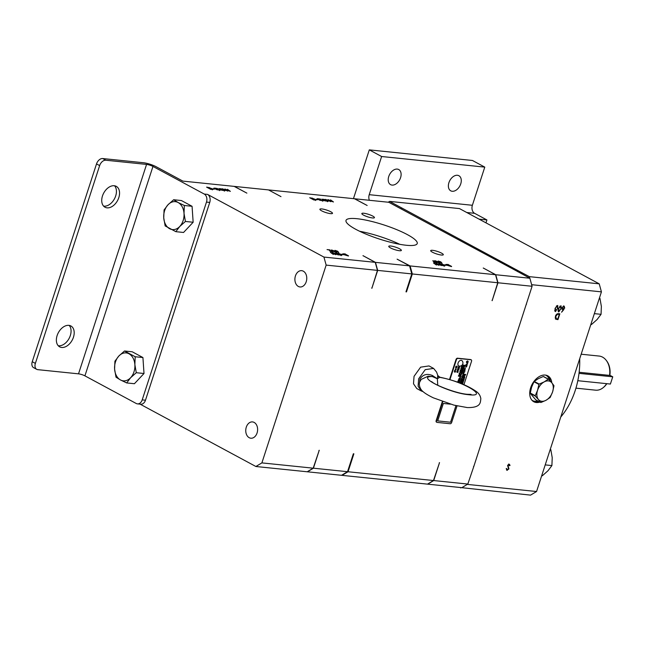 <?xml version="1.0" encoding="UTF-8"?>
<svg xmlns="http://www.w3.org/2000/svg" width="645" height="645" viewBox="0 0 645 645"><rect width="100%" height="100%" fill="white"/><g stroke="black" fill="none" stroke-linecap="round" stroke-linejoin="round"><path stroke-width="0.97" d="M551.814 382.799A14.73 9.772 118.3 0 0 547.782 375.825A14.73 9.772 118.3 0 0 545.267 375.067A14.73 9.772 118.3 0 0 531.343 385.928A14.73 9.772 118.3 0 0 533.818 401.762A14.73 9.772 118.3 0 0 536.342 402.52A14.73 9.772 118.3 0 0 539.978 402.085M407.406 234.635A37.442 7.401 18 0 0 369.4 220.888A37.442 7.401 18 0 0 346.01 220.413A37.442 7.401 18 0 0 355.83 229.338A37.442 7.401 18 0 0 393.837 243.076A37.442 7.401 18 0 0 417.226 243.552A37.442 7.401 18 0 0 407.406 234.635M359.684 231.289A37.442 7.401 -162 0 1 399.771 244.31M372.713 216.067A6.627 1.314 18 0 0 365.981 213.632A6.627 1.314 18 0 0 361.837 213.551A6.627 1.314 18 0 0 363.578 215.132A6.627 1.314 18 0 0 370.311 217.567A6.627 1.314 18 0 0 374.447 217.647A6.627 1.314 18 0 0 372.713 216.067M330.764 211.762A6.627 1.314 18 0 0 324.04 209.327A6.627 1.314 18 0 0 319.896 209.238A6.627 1.314 18 0 0 321.637 210.818A6.627 1.314 18 0 0 328.361 213.253A6.627 1.314 18 0 0 332.506 213.334A6.627 1.314 18 0 0 330.764 211.762M399.626 248.833A6.627 1.314 18 0 0 392.894 246.398A6.627 1.314 18 0 0 388.758 246.317A6.627 1.314 18 0 0 390.491 247.898A6.627 1.314 18 0 0 397.223 250.333A6.627 1.314 18 0 0 401.359 250.413A6.627 1.314 18 0 0 399.626 248.833M441.567 253.146A6.627 1.314 18 0 0 434.835 250.712A6.627 1.314 18 0 0 430.699 250.631A6.627 1.314 18 0 0 432.44 252.211A6.627 1.314 18 0 0 439.164 254.646A6.627 1.314 18 0 0 443.309 254.727A6.627 1.314 18 0 0 441.567 253.146M392.063 185.091A8.579 5.692 118.3 0 0 400.174 178.762A8.579 5.692 118.3 0 0 398.731 169.538A8.579 5.692 118.3 0 0 397.264 169.095A8.579 5.692 118.3 0 0 389.153 175.424A8.579 5.692 118.3 0 0 390.596 184.647A8.579 5.692 118.3 0 0 392.063 185.091M452.226 191.275A8.579 5.692 118.3 0 0 460.337 184.946A8.579 5.692 118.3 0 0 458.893 175.722A8.579 5.692 118.3 0 0 457.426 175.279A8.579 5.692 118.3 0 0 449.315 181.608A8.579 5.692 118.3 0 0 450.758 190.831A8.579 5.692 118.3 0 0 452.226 191.275M560.771 417.009A68.636 49.528 -84.1 0 0 579.71 358.725M458.095 362.998A3.12 2.072 118.3 0 0 459.224 366.118A3.217 3.217 0 0 0 462.102 360.773A3.12 2.072 118.3 0 0 458.095 362.998M463.553 378.405C464.908 377.817 465.118 377.14 464.19 376.374C462.836 376.946 462.626 377.623 463.553 378.405L463.537 378.389C464.892 377.809 465.101 377.132 464.174 376.366M464.005 374.269C465.142 375.011 462.529 376.293 464.368 375.858L465.706 374.431L464.005 374.269L463.868 374.697L464.561 374.753L463.868 374.697M464.529 376.059L465.698 374.431M465.803 364.828L466.988 364.997L467.303 364.586L466.053 364.441L467.698 363.345L465.803 364.828L467.294 364.586M466.053 364.441L467.714 363.353M466.98 362.942L466.964 362.933C468.334 362.353 468.544 361.684 467.617 360.91C466.262 361.49 466.045 362.159 466.98 362.942C468.318 362.345 468.528 361.668 467.601 360.902M457.555 369.432C458.41 369.996 456.45 370.94 457.829 370.617L458.829 369.561L457.45 369.754M457.942 370.77L458.813 369.561M458.369 367.723L458.942 366.497C456.845 368.529 460.353 366.408 459.038 367.755L459.538 366.634L459.038 367.787C460.981 365.723 457.434 368.174 458.942 366.497L458.918 366.465C456.829 368.521 460.337 366.4 459.022 367.747M454.725 370.294L456.233 369.529L454.935 370.577M454.709 370.286L456.225 369.512M455.402 369.158L456.37 367.932M456.644 381.985L457.055 381.824M459.047 375.575L458.998 374.971L459.047 375.575M459.03 375.567L458.982 374.963L459.03 375.567M459.369 374.955L459.603 374.423L459.353 374.947M460.07 372.439L460.014 371.826L460.07 372.439M460.054 372.423L459.998 371.818L460.054 372.423M461.143 369.069L460.877 368.489L461.143 369.069M462.344 366.038L461.901 366.102M460.514 378.438C458.603 378.204 458.369 378.8 459.829 380.219L460.159 379.494L459.167 378.962L460.256 379.204L460.385 378.365M459.272 379.929L459.877 380.236M459.901 380.252L460.151 379.494M460.03 379.421L459.248 379.002M460.175 379.163L460.425 378.381M460.014 375.825L459.579 376.486L460.038 378.043L461.127 376.414L459.829 375.688M460.03 378.043L461.119 376.414M460.054 374.858C460.973 375.051 461.151 374.818 460.578 374.164C461.441 373.834 461.578 374.245 460.998 375.374L461.514 373.366L460.07 374.866L460.756 375.237M460.183 374.922L460.087 374.882C460.99 375.059 461.167 374.826 460.594 374.173C461.457 373.85 461.594 374.253 461.014 375.382L461.506 373.358M249.204 437.697A8.191 5.91 95.9 0 1 245.987 428.288A8.191 5.91 95.9 0 1 252.526 421.919A8.191 5.91 95.9 0 1 254.17 422.427A8.191 5.91 95.9 0 1 257.379 431.836A8.191 5.91 95.9 0 1 250.849 438.213A8.191 5.91 95.9 0 1 249.204 437.697M298.353 286.445A8.191 5.91 95.9 0 1 295.136 277.036A8.191 5.91 95.9 0 1 301.667 270.666A8.191 5.91 95.9 0 1 303.311 271.174A8.191 5.91 95.9 0 1 306.528 280.583A8.191 5.91 95.9 0 1 299.998 286.961A8.191 5.91 95.9 0 1 298.353 286.445M114.238 185.736A11.852 7.869 -61.7 0 1 116.269 186.357A11.852 7.869 -61.7 0 1 118.261 199.095A11.852 7.869 -61.7 0 1 107.054 207.843A11.852 7.869 -61.7 0 1 105.022 207.23A11.852 7.869 -61.7 0 1 103.031 194.484A11.852 7.869 -61.7 0 1 114.238 185.736M114.56 185.784A11.852 7.869 -61.7 0 1 114.56 198.628A11.852 7.869 -61.7 0 1 103.934 206.166A11.852 7.869 -61.7 0 1 103.611 206.118M68.87 325.354A11.852 7.869 -61.7 0 1 70.902 325.975A11.852 7.869 -61.7 0 1 72.893 338.714A11.852 7.869 -61.7 0 1 61.686 347.462A11.852 7.869 -61.7 0 1 59.663 346.849A11.852 7.869 -61.7 0 1 57.671 334.102A11.852 7.869 -61.7 0 1 68.87 325.354M69.192 325.403A11.852 7.869 -61.7 0 1 69.192 338.246A11.852 7.869 -61.7 0 1 58.566 345.784A11.852 7.869 -61.7 0 1 58.243 345.736M464.061 376.809L463.441 377.897M464.835 374.777L465.005 375.551M467.488 361.345L466.867 362.442M458.176 369.811L458.297 370.391L458.192 369.819M455.918 369.787L454.959 370.157M456.2 368.198L455.741 368.932M606.163 360.257L606.606 360.821A16.496 11.908 95.9 0 1 609.88 375.237L609.541 375.39A17.149 12.376 -84.1 0 0 606.163 360.257A17.149 12.376 -84.1 0 0 602.551 357.128A17.149 12.376 -84.1 0 0 599.116 356.056L581.169 354.218M575.937 388.153L595.609 390.177A17.149 12.376 -84.1 0 0 603.365 387.5A17.149 12.376 -84.1 0 0 606.606 383.662M609.541 375.39L579.146 372.27M419.685 382.154L419.871 379.276C422.701 374.568 426.869 373.302 432.36 375.471L437.342 378.752L432.319 376.567L428.119 376.22L421.193 379.413L419.742 381.969C418.984 383.944 419.282 386.218 420.645 388.798C421.766 390.773 424.168 393.394 433.384 397.852L453.927 405.125L467.254 407.567C481.186 407.834 480.283 402.351 480.839 398.763C480.46 395.949 479.058 393.603 476.631 391.725C467.56 385.347 455.306 380.51 439.858 377.212L437.342 378.752L437.81 375.519L439.858 377.212M437.81 375.519L436.592 372.101L433.593 368.408L425.224 369.65L418.645 378.817L418.105 386.274L421.411 391.047L423.08 391.636M433.593 368.408L428.99 365.933L420.621 367.166L414.042 376.341L413.501 383.791L416.807 388.564L421.411 391.047M530.319 393.402L535.277 396.078L538.454 399.529A10.917 7.248 -61.7 0 1 537.559 390.322L535.245 395.708L530.287 393.039L531.641 387.137L533.955 381.751L538.914 384.42A12.481 8.28 -61.7 0 1 539.18 384.081L534.221 381.413L538.261 378.704L543.267 376.511A12.481 8.28 -61.7 0 1 543.574 376.543L548.532 379.212L551.701 382.662A10.917 7.248 -61.7 0 1 552.596 391.87A10.917 7.248 -61.7 0 1 545.976 400.295A10.917 7.248 -61.7 0 1 538.454 399.529L540.663 402.456L535.705 399.787L530.319 393.402A12.481 8.28 -61.7 0 1 530.287 393.039M543.267 376.511L548.226 379.187L544.178 381.896A10.917 7.248 -61.7 0 1 551.701 382.662L553.918 385.597A12.481 8.28 -61.7 0 1 553.95 385.968L552.596 391.87L550.282 397.247A12.481 8.28 -61.7 0 1 550.016 397.594L545.976 400.295L540.97 402.488A12.481 8.28 -61.7 0 1 540.663 402.456M538.914 384.42L537.559 390.322A10.917 7.248 -61.7 0 1 544.178 381.896L539.18 384.081M577.799 380.703L610.396 384.049L612.75 376.817L609.839 375.253M579.016 373.35L612.75 376.817M606.816 383.686A16.496 11.908 95.9 0 1 603.913 387.04L603.365 387.5M462.384 381.389L463.11 381.171L462.57 380.816L462.384 381.389L462.57 380.816M212.221 189.501L211.85 188.59L207.408 187.397L210.673 189.154L212.536 189.178L212.31 189.872M335.344 250.574L337.012 251.461L335.344 250.574L335.182 251.05M336.956 251.614L337.093 251.107M343.624 253.953L344.067 254.646L348.51 255.831L345.244 254.074L343.624 253.953L343.156 254.759M335.561 252.268L334.932 251.292L331.917 250.534L335.989 252.05L335.763 252.751M332.127 250.244L331.853 250.72M128.984 353.783A14.037 10.135 95.9 0 1 134.87 364.643A14.037 10.135 95.9 0 1 130.621 377.728L136.28 372.713L134.87 364.643L135.192 356.75L124.509 350.993L118.849 356.016A14.037 10.135 95.9 0 1 128.984 353.783M114.6 369.101A14.037 10.135 95.9 0 1 118.849 356.016L114.915 361.208L114.6 369.101L116.003 377.172L120.478 379.961A14.037 10.135 95.9 0 1 114.6 369.101M126.686 382.928L120.478 379.961A14.037 10.135 -84.1 0 0 130.621 377.728L126.686 382.928L134.418 383.719L144.004 373.503L142.924 357.54L132.241 351.791L124.509 350.993M169.627 228.709A14.037 10.135 95.9 0 1 163.741 217.849A14.037 10.135 95.9 0 1 167.998 204.763L164.064 209.956L163.741 217.849L165.152 225.919L175.827 231.668L179.762 226.476A14.037 10.135 95.9 0 1 169.627 228.709M184.019 213.39A14.037 10.135 95.9 0 1 179.762 226.476L185.421 221.461L184.019 213.39L184.333 205.489L178.133 202.53A14.037 10.135 95.9 0 1 184.019 213.39M173.658 199.74L178.133 202.53A14.037 10.135 -84.1 0 0 167.998 204.763L173.658 199.74L181.39 200.539L192.065 206.287L193.153 222.251L183.559 232.466L175.827 231.668M207.359 187.542L208.98 187.445L213.14 189.404L210.713 189.348L206.602 187.131L207.472 187.219M345.148 254.066L348.51 255.831M461.062 374.302L461.014 375.382M460.715 374.342L460.828 373.898M459.264 379.921L459.812 380.211M459.393 366.916L459.038 367.755M457.837 370.351L457.095 370.835L457.829 370.617M463.392 376.132L464.368 375.858M464.126 367.247L464.368 366.497L463.529 365.788L464.513 366.062L464.747 365.352L463.271 365.038L462.916 366.118L464.142 367.263L464.384 366.505L463.545 365.796L464.529 366.078L464.763 365.352M463.118 370.359L462.981 368.795L463.537 369.069L463.779 368.311M461.772 369.65L462.61 369.512L463.126 370.383L462.997 368.811L463.553 369.077L463.795 368.327L462.433 367.594L462.191 368.351L462.892 368.763L462.03 368.851L461.764 369.666L462.61 369.512M463.852 368.101L464.094 367.352M462.828 371.246L463.07 370.496L461.723 369.787L461.481 370.528L462.844 371.262L463.086 370.504M462.449 372.423L462.755 371.464L461.417 370.722L461.199 371.399L462.07 371.834L461.062 371.826L460.756 372.762L462.11 373.511L462.312 372.826L461.489 372.383L462.465 372.431L462.771 371.472L461.417 370.722M459.095 382.727L459.313 382.058L458.676 381.405L459.482 381.534L459.845 380.429L458.498 379.712L458.289 380.373L459.256 380.913L458.168 380.735L457.934 381.453L458.78 382.324L457.684 382.211M461.433 366.828L461.643 366.457L462.013 367.005L461.61 366.287L461.433 366.828L461.812 366.521M461.925 366.973L462.167 366.489M460.973 368.247L461.61 368.198L461.183 367.602L460.965 368.255L461.626 368.206L461.183 367.602M460.248 370.472L460.885 370.432L460.457 369.835L460.248 370.488L460.901 370.44L460.457 369.827M460.054 371.077L460.772 370.786L460.207 370.585L460.054 371.085L460.788 370.794M459.853 371.681L460.57 371.391M459.385 373.124L459.99 373.189M459.143 373.874L459.78 373.826L459.353 373.229L459.143 373.89L459.796 373.842L459.353 373.229M458.393 376.188L459.103 375.987L458.603 375.527L458.393 376.188L459.087 375.979L458.603 375.535M455.539 367.569L456.966 367.271L456.176 366.924L457.257 366.32L455.991 366.191L456.91 366.562L455.813 366.739L456.636 367.4L455.539 367.569L456.95 367.263M455.176 371.746L455.394 371.036L454.411 370.988L454.419 372.036L455.41 372.068L455.62 371.415M457.644 369.158L458.119 368.311L458.232 369.133L458.982 368.408L458.926 369.271L459.288 368.11M458.716 369.238L459.304 368.118L458.023 367.981L457.636 369.166L458.482 368.351M457.708 371.963L457.974 371.197L456.966 371.157L456.95 372.294L457.942 372.326L458.168 371.609M465.029 366.175L466.448 366.328L466.52 366.965L467.061 365.312L466.585 365.909L465.166 365.755L465.029 366.183L466.448 366.328M462.296 379.526L463.707 379.679L463.779 380.324L464.319 378.663L463.844 379.26L462.425 379.115L462.288 379.534L463.707 379.679M461.465 382.082L463.424 381.429L463.57 380.977L462.143 380.002L461.457 382.098L463.586 380.993L462.143 380.002M462.384 383.759L463.215 382.13L462.723 382.719L461.304 382.574L461.167 383.001L462.586 383.146L462.659 383.783L463.191 382.13M460.506 383.267L464.166 371.988L464.674 372.044L465.319 367.723M460.522 383.267L464.182 371.996L464.69 372.052L465.343 367.674L463.199 371.899L463.707 371.947L460.079 383.098M450.516 404.181L443.357 403.447L437.689 420.903L450.565 422.217L455.95 405.632M329.482 250.558L329.748 250.994M96.516 163.919A6.24 4.144 -61.7 0 1 102.708 158.541L105.828 160.226A6.24 4.144 118.3 0 0 99.644 165.604L96.516 163.919L32.25 361.716L35.37 363.393A6.24 4.144 118.3 0 0 36.717 369.327A6.24 4.144 118.3 0 0 37.781 369.658L78.521 373.842L146.568 164.41A4.741 0.935 -162 0 1 152.962 166.434L204.255 194.056L207.521 194.387A6.24 4.499 95.9 0 1 209.746 202.417L145.48 400.214A6.24 4.499 95.9 0 1 140.731 404.205L137.458 403.875A6.24 4.499 -84.1 0 0 142.206 399.876L145.48 400.214M99.644 165.604L35.37 363.393M136.28 372.713L144.004 373.503M135.192 356.75L142.924 357.54M209.746 202.417L206.481 202.087L142.206 399.876M185.421 221.461L193.153 222.251M184.333 205.489L192.065 206.287M438.834 262.958L438.213 261.975L435.19 261.217L439.269 262.741L439.043 263.434M435.407 260.935L435.133 261.41M446.719 264.555L447.17 265.24L451.605 266.433L448.34 264.668L446.719 264.555L446.251 265.353M438.624 261.265L440.285 262.144L438.624 261.265L438.455 261.733M440.237 262.305L440.374 261.797M315.316 200.095L314.945 199.184L310.503 197.999L313.768 199.756L315.639 199.773L315.405 200.474M36.717 369.327L33.588 367.65A6.24 4.144 -61.7 0 1 32.25 361.716M152.962 166.434L84.914 375.858L136.208 403.48A6.24 4.499 -84.1 0 0 137.458 403.875M318.928 450.516A142.771 103.023 -84.1 0 0 319.243 450.266L313.196 468.173L307.197 471.777L255.88 466.496L261.886 462.892L313.196 468.173M460.901 373.939L461.409 374.197M463.392 376.148L464.384 375.503M462.747 366.642L462.505 367.384L463.868 368.118L464.11 367.36L462.747 366.642M461.199 371.399L462.07 371.834M462.11 373.511L462.328 372.834L461.506 372.391L462.465 372.431M459.111 382.735L459.329 382.066L458.692 381.421L459.498 381.542L459.861 380.445M460.933 370.004L461.191 369.553M455.902 366.457L456.91 366.562M455.725 367.013L456.636 367.4M456.16 366.908L457.273 366.32M454.419 372.036L454.927 371.907M454.87 372.084L455.499 371.859M458.232 369.133L458.982 368.408M456.95 372.294L457.466 372.149M457.402 372.342L458.039 372.092M466.246 366.94L467.077 365.312M463.513 380.3L464.335 378.671M461.167 383.001L462.586 383.146M463.199 371.899L463.707 371.947M437.689 420.903L450.581 422.225L455.967 405.632M225.887 189.533L227.725 191.097L222.412 188.759L226.669 190.509L224.903 189.017L229.185 190.759L227.427 189.275L230.378 191.363L225.806 189.783M225.089 190.727L221.662 190.202L218.792 188.59L222.565 189.098L220.227 188.671L219.373 188.792L220.066 189.412L225.178 190.63M224.347 191.122L224.581 190.331M220.235 190.227L216.817 189.703L213.947 188.09L217.712 188.606L215.374 188.171L214.519 188.3L215.22 188.912L220.332 190.138M219.502 190.622L219.727 189.84M214.592 188.961L212.939 188.792L214.535 189.138M334.86 250.889L334.94 250.349L337.496 251.155L338.802 252.63L337.754 251.703L334.86 250.889L334.94 250.349L334.779 250.849M337.198 252.106L337.496 251.155M348.453 256.009L343.68 254.606L342.777 253.832L345.204 253.888M341.326 254.267L342.979 254.436L341.326 254.267M339.068 253.638L341.116 254.372L341.971 255.146L340.939 255.283L338.206 254.63L340.544 255.057L341.399 254.936L340.705 254.315L335.585 253.098M336.545 253.162L339.101 253.525M335.602 253.227L336.609 252.961M335.964 254.009L336.19 253.396M334.876 254.194L333.046 252.638L338.351 254.977L334.102 253.219L335.86 254.719L331.586 252.977L333.336 254.461L330.385 252.364L334.844 254.315M336.045 252.348L332.393 251.026C331.119 250.389 330.893 250.05 331.724 250.018L335.319 251.332C336.609 251.969 336.851 252.308 336.045 252.348L336.577 252.26M331.554 250.534L331.724 250.018L331.175 250.107M329.99 250.631L332.207 251.768L332.635 251.397L332.61 251.993L330.087 251.203L329.458 250.018L327.039 249.583L329.958 249.881L329.853 251.066M329.732 250.583L329.958 249.881M332.578 251.582L332.61 251.993M332.151 251.921L332.256 251.357M84.914 375.858A4.741 0.935 18 0 0 78.521 373.842M105.828 160.226L146.568 164.41M268.828 190.082L280.986 196.636L268.505 189.912L234.393 186.405L246.874 193.129L234.175 186.381L182.858 181.108L156.227 166.765A9.482 1.879 18 0 0 143.448 162.734L102.708 158.541M377.462 270.376L326.152 265.103L323.927 257.073L375.245 262.346L377.462 270.376L371.859 288.331A142.771 103.023 -84.1 0 0 371.778 287.864M363.03 255.775A142.771 103.023 -84.1 0 0 362.99 255.654L375.245 262.346M140.078 404.141L255.88 466.496M261.886 462.892L326.152 265.103M323.927 257.073L207.521 194.387M206.481 202.087A6.24 4.499 -84.1 0 0 204.255 194.056M448.243 264.66L451.605 266.433M550.298 449.243L550.814 449.613L552.225 457.684L551.902 465.577L547.968 470.769L542.308 475.792L541.687 475.728M599.439 297.99L599.963 298.361L601.366 306.431L601.051 314.325L597.117 319.517L591.457 324.54L590.836 324.475M439.213 462.884A142.771 103.023 -84.1 0 0 439.527 462.626L433.48 480.533L348.05 471.753L353.871 453.822L353.355 453.774L347.534 471.697L341.528 475.3L307.415 471.801L313.422 468.197L347.534 471.697M313.422 468.197L319.243 450.266M442.776 401.674L436.528 420.903A1.5 0.992 118.3 0 0 436.85 422.33A1.5 0.992 118.3 0 0 437.108 422.402L450.178 423.749A1.5 0.992 118.3 0 0 451.661 422.459L457.039 405.89M463.94 384.662L471.543 361.256A1.5 0.992 118.3 0 0 471.221 359.829A1.5 0.992 118.3 0 0 470.963 359.757L457.902 358.41A1.5 0.992 118.3 0 0 456.418 359.7L449.928 379.679M410.091 265.925L397.102 259.161L409.575 265.877L411.8 273.907L405.971 291.838L406.487 291.887L412.316 273.964L410.091 265.925L495.529 274.714L483.274 268.014A142.771 103.023 -84.1 0 1 483.323 268.135M411.8 273.907L377.688 270.4L375.463 262.37L409.575 265.877M371.859 288.331L377.688 270.4M375.463 262.37L362.99 255.654M550.193 449.549L550.814 449.613M545.21 464.892L551.902 465.577M599.342 298.296L599.963 298.361M594.359 313.639L601.051 314.325M555.168 317.598L556.208 318.654L557.78 318.985L559.279 314.357L557.514 314.333L555.797 316.316L556.232 318.662L555.756 318.412M558.997 311.325L560.86 308.979L560.594 306.407L559.352 307.31L558.707 308.753L558.997 311.325L558.505 311.059M560.489 306.351L559.779 306.182M348.05 471.753L342.043 475.357L427.482 484.137L433.48 480.533M353.871 453.822A142.771 103.023 95.9 0 1 353.146 454.411M471.011 359.765A1.5 0.992 118.3 0 0 470.826 359.62A1.5 0.992 118.3 0 0 470.576 359.547L457.507 358.201A1.5 0.992 118.3 0 0 456.023 359.491L449.5 379.558M442.365 401.529L436.141 420.693A1.5 0.992 118.3 0 0 436.463 422.112A1.5 0.992 118.3 0 0 436.673 422.185M495.529 274.714L497.747 282.744L492.143 300.691A142.771 103.023 -84.1 0 0 492.071 300.223M497.747 282.744L412.316 273.964M406.302 290.814A142.771 103.023 95.9 0 1 406.487 291.887M517.701 271.69A142.771 103.023 95.9 0 0 517.645 271.545L388.798 202.28L354.686 198.773L367.158 205.489L354.46 198.749L269.021 189.969M317.695 199.563L316.042 199.394L317.63 199.74M323.339 200.829L319.912 200.305L317.042 198.684L320.807 199.2L318.469 198.773L317.622 198.894L318.316 199.515L323.427 200.732M322.597 201.216L322.831 200.434M328.184 201.321L324.757 200.805L321.895 199.184L325.661 199.7L323.322 199.265L322.468 199.394L323.161 200.015L328.273 201.232M327.45 201.716L327.676 200.934M328.982 200.135L330.82 201.691L325.507 199.353L329.764 201.103L327.999 199.611L332.28 201.353L330.522 199.869L333.473 201.966L328.902 200.377M432.98 260.572L434.657 262.322L437.068 262.757L434.424 262.483L432.884 260.878M439.318 263.031L435.673 261.717C434.399 261.072 434.174 260.741 434.996 260.709L438.592 262.015C439.89 262.66 440.132 262.999 439.318 263.031L439.858 262.95M434.835 261.217L434.996 260.709L434.448 260.79M437.979 264.789L436.141 263.233L441.446 265.571L437.197 263.821L438.963 265.313L434.682 263.571L436.439 265.055L433.48 262.958L437.939 264.91M442.164 264.24L444.212 264.966L445.066 265.74L444.034 265.885L441.301 265.224L443.639 265.659L444.494 265.53L443.8 264.918L438.681 263.692M439.64 263.765L442.204 264.127M438.705 263.829L439.713 263.555M439.06 264.603L439.285 263.99M444.421 264.869L446.074 265.039L444.421 264.869M451.548 266.611L446.783 265.2L445.872 264.426L448.307 264.482M438.132 261.58L438.221 261.04L440.777 261.846L442.083 263.321L441.035 262.386L438.132 261.58L438.221 261.04L438.06 261.531M312.075 198.039L316.235 199.998L313.809 199.942L309.697 197.733L312.027 198.184M369.392 200.281A6.24 4.499 95.9 0 1 369.23 194.677L381.63 156.517L484.774 167.12L472.438 160.476L369.303 149.874L353.452 198.644M369.23 194.677L472.374 205.279L484.774 167.12M381.63 156.517L369.303 149.874M472.374 205.279A6.24 4.499 -84.1 0 0 474.591 213.31L466.746 212.503M555.692 310.987L557.554 308.632L557.288 306.069L556.046 306.972L555.401 308.415L555.692 310.987L555.2 310.721M557.183 306.004L556.474 305.843M562.496 307.794L563.093 309.052L564.367 307.988L563.811 306.738L562.166 307.617M562.319 308.705L563.093 309.052M563.778 306.714L562.956 306.504M557.514 314.333L559.279 314.357M557.949 310.527L558.288 310.995M473.543 466.456A142.771 103.023 95.9 0 0 473.906 466.158L467.819 484.064L461.82 487.668L427.708 484.161L433.706 480.557L467.819 484.064M433.706 480.557L439.527 462.626M517.645 271.545L529.868 278.237L532.085 286.275L473.906 466.158M532.085 286.275L497.972 282.768L495.755 274.738L529.868 278.237M492.143 300.691L497.972 282.768M495.755 274.738L483.274 268.014M485.975 222.864L486.919 219.953L474.591 213.31M516.984 271.19A142.771 103.023 -84.1 0 0 516.443 269.803L389.58 201.393L388.209 202.216M402.02 208.198A142.771 103.023 -84.1 0 0 400.755 208.722M479.082 219.147L486.919 219.953M554.644 310.189L554.982 310.656M562.005 307.528L562.593 308.786M557.603 318.969L555.313 318.912M559.304 313.744L559.126 314.276M560.852 305.819L561.15 306.923M559.352 311.277L558.264 311.656M507.712 469.753L506.656 470.108M507.623 465.263L508.454 468.665M509.082 465.424L508.308 464.602M508.728 464.005L510.042 465.368L509.582 465.69L508.486 464.594L508.986 464.86L508.115 465.529L508.155 466.311L508.945 468.931L506.881 470.286M506.277 468.447L507.397 469.786L508.558 468.883L507.72 465.513L509.502 464.352M526.425 303.69A142.771 103.023 95.9 0 1 526.514 304.23M467.262 484.395L536.559 491.522L530.561 495.126L459.788 487.459M389.58 201.393L459.458 208.577L599.213 283.832L529.335 276.649L516.443 269.803M557.546 305.48L557.844 306.577M556.046 310.938L554.958 311.309M563.609 308.947L563.117 309.544M563.528 305.875L564.254 307.778M564.407 307.858L563.722 309.689L561.577 312.212L563.279 309.632L562.263 309.366M555.409 316.276C556.103 314.413 557.143 313.543 558.53 313.663L559.86 313.801L557.973 319.622L555.805 319.178L555.409 316.276M557.474 319.356L557.973 319.622M558.32 311.656L558.812 311.922L558.328 308.713L561.126 305.907M560.908 308.826L558.497 311.833M560.803 305.811L561.247 309.011M506.712 470.116L507.204 470.382L506.309 468.971L506.768 468.713L507.397 469.786M508.05 466.682L508.542 466.948M507.655 466.045L508.155 466.311M509.219 464.271L510.042 465.368M461.231 487.612L460.683 487.943M517.258 271.343A142.771 103.023 -84.1 0 0 516.661 269.828M529.335 276.649L529.755 278.18M599.213 283.832L601.43 291.863L531.649 284.695M601.43 291.863L536.559 491.522M555.014 311.317L555.506 311.583L555.023 308.375L557.82 305.569M557.603 308.487L555.192 311.495M557.498 305.472L557.941 308.673M562.319 309.374L562.819 309.64L562.101 307.786L564.359 306.238M564.02 306.141L564.746 308.044M563.279 309.632L562.48 309.536M533.157 401.343A14.73 9.772 118.3 0 0 534.963 401.779A14.73 9.772 118.3 0 0 538.591 401.343M550.298 381.074A14.73 9.772 118.3 0 0 547.073 375.495M531.988 400.303A14.327 9.506 118.3 0 0 534.818 401.263A14.327 9.506 118.3 0 0 537.906 400.972M549.556 380.284A14.327 9.506 118.3 0 0 545.565 375.1M432.36 375.471L432.319 376.567C414.912 375.987 449.5 393.2 468.802 394.716C490.24 397.393 462.143 380.848 439.172 377.277L437.576 376.011M437.77 385.291L437.342 378.752M338.069 252.171L338.206 251.752M441.349 262.854L441.486 262.442M558.296 314.042L558.788 314.308M556.611 319.267L557.103 319.533M563.222 309.423L563.722 309.689M471.027 394.377L467.472 394.305C455.797 393.506 433.432 384.275 431.731 381.606M334.916 250.639L334.69 251.34M331.748 250.308L331.522 251.01M219.373 188.792L219.147 189.493M214.519 188.3L214.293 188.993M341.399 254.936L341.173 255.63M332.643 251.711L332.409 252.405M435.028 260.999L434.803 261.693M440.696 262.096L440.471 262.789M438.197 261.33L437.971 262.023M317.622 198.894L317.388 199.595M322.468 199.394L322.242 200.087M444.494 265.53L444.268 266.232"/></g></svg>
